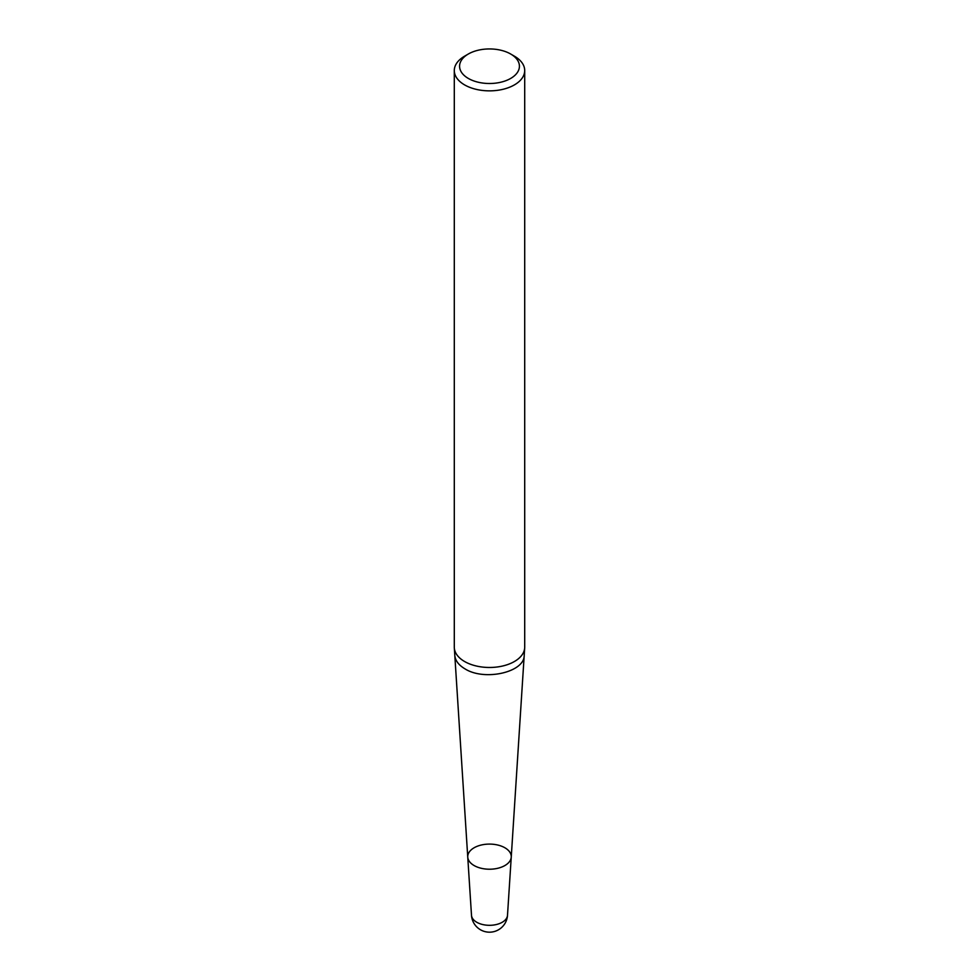 <?xml version="1.0" encoding="UTF-8"?>
<svg xmlns="http://www.w3.org/2000/svg" width="979" height="979" viewBox="0 0 979 979"><rect width="100%" height="100%" fill="white"/><g stroke="black" fill="none" stroke-linecap="round" stroke-linejoin="round"><path stroke-width="1.47" d="M474.117 865.546A21.758 12.556 0 0 0 497.454 868.349A21.758 12.556 0 0 0 511.246 857.127A21.758 12.556 180 0 1 504.883 865.546A21.758 12.556 180 0 1 474.117 865.546A21.758 12.556 180 0 1 467.754 857.127A21.758 12.556 0 0 0 474.117 865.546M454.293 70.537L454.293 647.156A35.207 20.326 0 0 0 454.317 647.902A35.207 20.326 0 0 0 464.609 661.523A35.207 20.326 0 0 0 502.362 666.075A35.207 20.326 0 0 0 524.683 647.902A35.207 20.326 0 0 0 524.707 647.156L524.707 70.537A35.207 20.326 180 0 1 502.973 89.309A35.207 20.326 180 0 1 464.609 84.904A35.207 20.326 180 0 1 454.293 70.537A35.207 20.326 180 0 1 464.609 56.17L468.341 54.004A29.921 17.279 0 0 0 468.341 78.442A29.921 17.279 0 0 0 510.659 78.442A29.921 17.279 0 0 0 510.659 54.004A29.921 17.279 0 0 0 468.341 54.004M514.391 56.17L510.659 54.004L514.391 56.17A35.207 20.326 180 0 1 524.707 70.537M471.499 915.304A18.038 18.038 0 0 0 498.519 929.769A18.038 18.038 0 0 0 507.501 915.304A18.014 10.402 0 0 1 502.239 922.267A18.014 10.402 0 0 1 482.916 924.592A18.014 10.402 0 0 1 471.499 915.304L467.754 857.127A21.758 12.556 180 0 1 489.5 844.094A21.758 12.556 180 0 1 511.246 857.127L524.683 647.902M467.754 857.127L454.807 655.404C455.296 660.617 458.674 665.096 464.952 668.841C484.495 681.335 524.609 672.243 524.193 655.404M454.807 655.404L454.317 647.902M507.501 915.304L511.246 857.127"/></g></svg>
